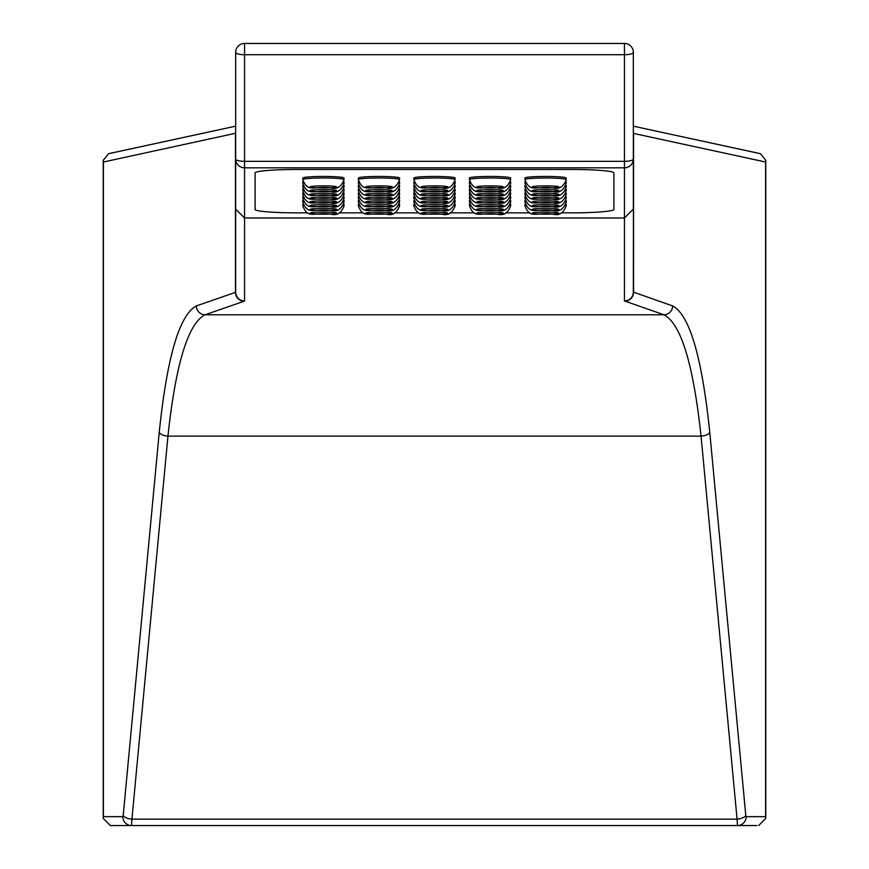 <?xml version="1.0" encoding="UTF-8"?>
<svg xmlns="http://www.w3.org/2000/svg" width="869" height="869" viewBox="0 0 869 869"><rect width="100%" height="100%" fill="white"/><g stroke="black" fill="none" stroke-linecap="round" stroke-linejoin="round"><path stroke-width="1.3" d="M672.66 305.921A8.886 8.69 109.1 0 1 663.949 314.784L624.453 300.946A8.886 8.864 0 0 0 633.338 292.082L672.66 305.921C689.617 314.98 701.989 357.126 709.767 432.371L745.787 815.383A8.886 3.737 174.6 0 1 737.075 819.141L701.055 436.129C693.277 363.926 680.905 323.474 663.949 314.784L205.051 314.784C188.095 323.474 175.723 363.926 167.945 436.129L131.925 819.141A8.886 3.737 -174.6 0 1 123.213 815.383L159.233 432.371C167.011 357.126 179.383 314.98 196.34 305.921A8.886 8.69 70.9 0 0 205.051 314.784L244.156 301.217A8.886 8.69 70.9 0 1 235.445 292.353L235.662 292.082A8.886 8.864 -0 0 0 244.547 300.946L244.156 301.217M745.787 815.383L746.189 816.664A8.886 8.712 90 0 1 737.477 825.55L737.075 819.141L131.925 819.141L131.523 825.55A8.886 8.712 -90 0 1 122.811 816.664L123.213 815.383M746.189 816.664L765.6 816.664L765.6 162.014L633.555 133.424A8.886 8.701 -77.8 0 0 633.338 131.371M624.844 301.217A8.886 8.69 -70.9 0 0 633.555 292.353L633.555 133.424L633.338 292.082M235.662 131.371A8.886 8.701 77.8 0 0 235.445 133.424L235.445 292.353L196.34 305.921M235.662 133.25L103.4 162.014L103.4 816.664L122.811 816.664M756.888 825.55L110.352 825.55L103.226 818.424L103.4 816.664M235.662 126.168L108.582 153.683L103.226 160.33L103.4 162.014M765.6 816.664L765.774 818.424L758.648 825.55M765.6 162.014L765.774 160.33L760.418 153.683L633.338 126.168M235.662 292.082L235.662 52.336A8.886 2.379 0 0 0 244.547 54.714L244.547 161.341L624.453 161.341A8.886 2.379 0 0 0 633.338 158.962L633.338 209.125L624.453 217.978L624.453 167.826A8.886 8.864 -0 0 0 633.338 158.962L633.338 52.336A8.886 8.886 0 0 0 624.453 43.45A8.886 8.875 180 0 1 633.338 52.336A8.886 2.379 0 0 1 624.453 54.714L244.547 54.714L244.547 43.45A8.886 8.875 -0 0 0 235.662 52.336A8.886 8.886 0 0 1 244.547 43.45L624.453 43.461L624.453 167.826L244.547 167.826L244.547 300.946M235.662 158.962A8.886 8.864 -0 0 0 244.547 167.826L244.547 161.341A8.886 2.379 -0 0 1 235.662 158.962M307.735 212.872L298.425 212.872A43.32 3.4 0 0 1 255.106 209.472L255.106 172.866A43.32 3.4 0 0 1 298.425 169.466L570.575 169.466A43.32 3.4 0 0 1 613.894 172.866L613.894 209.472A43.32 3.4 0 0 1 570.575 212.872L561.265 212.872M529.905 212.872L505.725 212.872M474.355 212.872L450.185 212.872M418.815 212.872L394.635 212.872M363.275 212.872L339.095 212.872M455.106 179.601L455.106 178.058A20.606 1.619 -0 0 0 434.5 176.44A20.606 1.619 -0 0 0 413.894 178.058L413.894 179.601A20.606 1.619 -0 0 1 434.5 177.993A20.606 1.619 -0 0 1 455.106 179.601C452.358 187.031 447.828 189.768 441.506 187.823C425.115 185.673 419.064 193.32 413.894 179.601M454.324 182.914A20.606 1.619 -0 0 1 455.106 183.348L455.106 181.806A20.606 1.619 -0 0 0 454.845 181.545M455.106 183.348C452.358 190.778 447.828 193.515 441.506 191.571C425.115 189.42 419.064 197.067 413.894 183.348L413.894 181.806A20.606 1.619 -0 0 1 414.155 181.545M454.324 186.661A20.606 1.619 -0 0 1 455.106 187.096L455.106 185.553A20.606 1.619 -0 0 0 454.845 185.293M455.106 187.096C452.358 194.526 447.828 197.263 441.506 195.319C425.115 193.168 419.064 200.815 413.894 187.096L413.894 185.553A20.606 1.619 -0 0 1 414.155 185.293M454.324 190.409A20.606 1.619 -0 0 1 455.106 190.843L455.106 189.301A20.606 1.619 -0 0 0 454.845 189.04M455.106 190.843C452.358 198.273 447.828 201.011 441.506 199.077C425.115 196.915 419.064 204.563 413.894 190.843L413.894 189.301A20.606 1.619 -0 0 1 414.155 189.04M454.324 194.156A20.606 1.619 -0 0 1 455.106 194.591L455.106 193.048A20.606 1.619 -0 0 0 454.845 192.788M455.106 194.591C452.358 202.021 447.828 204.758 441.506 202.825C425.115 200.663 419.064 208.31 413.894 194.591L413.894 193.048A20.606 1.619 -0 0 1 414.155 192.788M454.324 197.904A20.606 1.619 -0 0 1 455.106 198.338L455.106 196.796A20.606 1.619 -0 0 0 454.845 196.535M455.106 198.338C452.358 205.768 447.828 208.506 441.506 206.572C425.115 204.411 419.064 212.058 413.894 198.338L413.894 196.796A20.606 1.619 -0 0 1 414.155 196.535M454.324 201.651A20.606 1.619 -0 0 1 455.106 202.086L455.106 200.543A20.606 1.619 -0 0 0 454.845 200.283M455.106 202.086C452.358 209.516 447.828 212.253 441.506 210.32C425.115 208.158 419.064 215.805 413.894 202.086L413.894 200.543A20.606 1.619 -0 0 1 414.155 200.283M454.324 205.399A20.606 1.619 -0 0 1 455.106 205.834L455.106 204.291A20.606 1.619 -0 0 0 454.845 204.03M455.106 205.834C452.358 213.263 447.828 216.001 441.506 214.067C425.115 211.906 419.064 219.553 413.894 205.834L413.894 204.291A20.606 1.619 -0 0 1 414.155 204.03M399.566 179.601L399.566 178.058A20.606 1.619 -0 0 0 378.96 176.44A20.606 1.619 -0 0 0 358.354 178.058L358.354 179.601A20.606 1.619 -0 0 1 378.96 177.993A20.606 1.619 -0 0 1 399.566 179.601C396.818 187.031 392.288 189.768 385.966 187.823C369.575 185.673 363.514 193.32 358.354 179.601M344.026 179.601L344.026 178.058A20.606 1.619 -0 0 0 323.42 176.44A20.606 1.619 -0 0 0 302.814 178.058L302.814 179.601A20.606 1.619 -0 0 1 323.42 177.993A20.606 1.619 -0 0 1 344.026 179.601C341.278 187.031 336.748 189.768 330.426 187.823C314.035 185.673 307.974 193.32 302.814 179.601M398.784 182.914A20.606 1.619 -0 0 1 399.566 183.348L399.566 181.806A20.606 1.619 -0 0 0 399.305 181.545M399.566 183.348C396.818 190.778 392.288 193.515 385.966 191.571C369.575 189.42 363.514 197.067 358.354 183.348L358.354 181.806A20.606 1.619 -0 0 1 358.615 181.545M343.244 182.914A20.606 1.619 -0 0 1 344.026 183.348L344.026 181.806A20.606 1.619 -0 0 0 343.766 181.545M344.026 183.348C341.278 190.778 336.748 193.515 330.426 191.571C314.035 189.42 307.974 197.067 302.814 183.348L302.814 181.806A20.606 1.619 -0 0 1 303.075 181.545M398.784 186.661A20.606 1.619 -0 0 1 399.566 187.096L399.566 185.553A20.606 1.619 -0 0 0 399.305 185.293M399.566 187.096C396.818 194.526 392.288 197.263 385.966 195.319C369.575 193.168 363.514 200.815 358.354 187.096L358.354 185.553A20.606 1.619 -0 0 1 358.615 185.293M343.244 186.661A20.606 1.619 -0 0 1 344.026 187.096L344.026 185.553A20.606 1.619 -0 0 0 343.766 185.293M344.026 187.096C341.278 194.526 336.748 197.263 330.426 195.319C314.035 193.168 307.974 200.815 302.814 187.096L302.814 185.553A20.606 1.619 -0 0 1 303.075 185.293M398.784 190.409A20.606 1.619 -0 0 1 399.566 190.843L399.566 189.301A20.606 1.619 -0 0 0 399.305 189.04M399.566 190.843C396.818 198.273 392.288 201.011 385.966 199.077C369.575 196.915 363.514 204.563 358.354 190.843L358.354 189.301A20.606 1.619 -0 0 1 358.615 189.04M343.244 190.409A20.606 1.619 -0 0 1 344.026 190.843L344.026 189.301A20.606 1.619 -0 0 0 343.766 189.04M344.026 190.843C341.278 198.273 336.748 201.011 330.426 199.077C314.035 196.915 307.974 204.563 302.814 190.843L302.814 189.301A20.606 1.619 -0 0 1 303.075 189.04M398.784 194.156A20.606 1.619 -0 0 1 399.566 194.591L399.566 193.048A20.606 1.619 -0 0 0 399.305 192.788M399.566 194.591C396.818 202.021 392.288 204.758 385.966 202.825C369.575 200.663 363.514 208.31 358.354 194.591L358.354 193.048A20.606 1.619 -0 0 1 358.615 192.788M343.244 194.156A20.606 1.619 -0 0 1 344.026 194.591L344.026 193.048A20.606 1.619 -0 0 0 343.766 192.788M344.026 194.591C341.278 202.021 336.748 204.758 330.426 202.825C314.035 200.663 307.974 208.31 302.814 194.591L302.814 193.048A20.606 1.619 -0 0 1 303.075 192.788M398.784 197.904A20.606 1.619 -0 0 1 399.566 198.338L399.566 196.796A20.606 1.619 -0 0 0 399.305 196.535M399.566 198.338C396.818 205.768 392.288 208.506 385.966 206.572C369.575 204.411 363.514 212.058 358.354 198.338L358.354 196.796A20.606 1.619 -0 0 1 358.615 196.535M343.244 197.904A20.606 1.619 -0 0 1 344.026 198.338L344.026 196.796A20.606 1.619 -0 0 0 343.766 196.535M344.026 198.338C341.278 205.768 336.748 208.506 330.426 206.572C314.035 204.411 307.974 212.058 302.814 198.338L302.814 196.796A20.606 1.619 -0 0 1 303.075 196.535M398.784 201.651A20.606 1.619 -0 0 1 399.566 202.086L399.566 200.543A20.606 1.619 -0 0 0 399.305 200.283M399.566 202.086C396.818 209.516 392.288 212.253 385.966 210.32C369.575 208.158 363.514 215.805 358.354 202.086L358.354 200.543A20.606 1.619 -0 0 1 358.615 200.283M343.244 201.651A20.606 1.619 -0 0 1 344.026 202.086L344.026 200.543A20.606 1.619 -0 0 0 343.766 200.283M344.026 202.086C341.278 209.516 336.748 212.253 330.426 210.32C314.035 208.158 307.974 215.805 302.814 202.086L302.814 200.543A20.606 1.619 -0 0 1 303.075 200.283M398.784 205.399A20.606 1.619 -0 0 1 399.566 205.834L399.566 204.291A20.606 1.619 -0 0 0 399.305 204.03M399.566 205.834C396.818 213.263 392.288 216.001 385.966 214.067C369.575 211.906 363.514 219.553 358.354 205.834L358.354 204.291A20.606 1.619 -0 0 1 358.615 204.03M343.244 205.399A20.606 1.619 -0 0 1 344.026 205.834L344.026 204.291A20.606 1.619 -0 0 0 343.766 204.03M344.026 205.834C341.278 213.263 336.748 216.001 330.426 214.067C314.035 211.906 307.974 219.553 302.814 205.834L302.814 204.291A20.606 1.619 -0 0 1 303.075 204.03M510.646 179.601L510.646 178.058A20.606 1.619 -0 0 0 490.04 176.44A20.606 1.619 -0 0 0 469.434 178.058L469.434 179.601A20.606 1.619 -0 0 1 490.04 177.993A20.606 1.619 -0 0 1 510.646 179.601C507.909 187.031 503.368 189.768 497.046 187.823C480.655 185.673 474.604 193.32 469.434 179.601M566.186 179.601L566.186 178.058A20.606 1.619 -0 0 0 545.58 176.44A20.606 1.619 -0 0 0 524.974 178.058L524.974 179.601A20.606 1.619 -0 0 1 545.58 177.993A20.606 1.619 -0 0 1 566.186 179.601C563.449 187.031 558.908 189.768 552.586 187.823C536.195 185.673 530.144 193.32 524.974 179.601M509.864 182.914A20.606 1.619 -0 0 1 510.646 183.348L510.646 181.806A20.606 1.619 -0 0 0 510.385 181.545M510.646 183.348C507.909 190.778 503.368 193.515 497.046 191.571C480.655 189.42 474.604 197.067 469.434 183.348L469.434 181.806A20.606 1.619 -0 0 1 469.694 181.545M565.415 182.914A20.606 1.619 -0 0 1 566.186 183.348L566.186 181.806A20.606 1.619 -0 0 0 565.925 181.545M566.186 183.348C563.449 190.778 558.908 193.515 552.586 191.571C536.195 189.42 530.144 197.067 524.974 183.348L524.974 181.806A20.606 1.619 -0 0 1 525.234 181.545M509.864 186.661A20.606 1.619 -0 0 1 510.646 187.096L510.646 185.553A20.606 1.619 -0 0 0 510.385 185.293M510.646 187.096C507.909 194.526 503.368 197.263 497.046 195.319C480.655 193.168 474.604 200.815 469.434 187.096L469.434 185.553A20.606 1.619 -0 0 1 469.694 185.293M565.415 186.661A20.606 1.619 -0 0 1 566.186 187.096L566.186 185.553A20.606 1.619 -0 0 0 565.925 185.293M566.186 187.096C563.449 194.526 558.908 197.263 552.586 195.319C536.195 193.168 530.144 200.815 524.974 187.096L524.974 185.553A20.606 1.619 -0 0 1 525.234 185.293M509.864 190.409A20.606 1.619 -0 0 1 510.646 190.843L510.646 189.301A20.606 1.619 -0 0 0 510.385 189.04M510.646 190.843C507.909 198.273 503.368 201.011 497.046 199.077C480.655 196.915 474.604 204.563 469.434 190.843L469.434 189.301A20.606 1.619 -0 0 1 469.694 189.04M565.415 190.409A20.606 1.619 -0 0 1 566.186 190.843L566.186 189.301A20.606 1.619 -0 0 0 565.925 189.04M566.186 190.843C563.449 198.273 558.908 201.011 552.586 199.077C536.195 196.915 530.144 204.563 524.974 190.843L524.974 189.301A20.606 1.619 -0 0 1 525.234 189.04M509.864 194.156A20.606 1.619 -0 0 1 510.646 194.591L510.646 193.048A20.606 1.619 -0 0 0 510.385 192.788M510.646 194.591C507.909 202.021 503.368 204.758 497.046 202.825C480.655 200.663 474.604 208.31 469.434 194.591L469.434 193.048A20.606 1.619 -0 0 1 469.694 192.788M565.415 194.156A20.606 1.619 -0 0 1 566.186 194.591L566.186 193.048A20.606 1.619 -0 0 0 565.925 192.788M566.186 194.591C563.449 202.021 558.908 204.758 552.586 202.825C536.195 200.663 530.144 208.31 524.974 194.591L524.974 193.048A20.606 1.619 -0 0 1 525.234 192.788M509.864 197.904A20.606 1.619 -0 0 1 510.646 198.338L510.646 196.796A20.606 1.619 -0 0 0 510.385 196.535M510.646 198.338C507.909 205.768 503.368 208.506 497.046 206.572C480.655 204.411 474.604 212.058 469.434 198.338L469.434 196.796A20.606 1.619 -0 0 1 469.694 196.535M565.415 197.904A20.606 1.619 -0 0 1 566.186 198.338L566.186 196.796A20.606 1.619 -0 0 0 565.925 196.535M566.186 198.338C563.449 205.768 558.908 208.506 552.586 206.572C536.195 204.411 530.144 212.058 524.974 198.338L524.974 196.796A20.606 1.619 -0 0 1 525.234 196.535M509.864 201.651A20.606 1.619 -0 0 1 510.646 202.086L510.646 200.543A20.606 1.619 -0 0 0 510.385 200.283M510.646 202.086C507.909 209.516 503.368 212.253 497.046 210.32C480.655 208.158 474.604 215.805 469.434 202.086L469.434 200.543A20.606 1.619 -0 0 1 469.694 200.283M565.415 201.651A20.606 1.619 -0 0 1 566.186 202.086L566.186 200.543A20.606 1.619 -0 0 0 565.925 200.283M566.186 202.086C563.449 209.516 558.908 212.253 552.586 210.32C536.195 208.158 530.144 215.805 524.974 202.086L524.974 200.543A20.606 1.619 -0 0 1 525.234 200.283M509.864 205.399A20.606 1.619 -0 0 1 510.646 205.834L510.646 204.291A20.606 1.619 -0 0 0 510.385 204.03M510.646 205.834C507.909 213.263 503.368 216.001 497.046 214.067C480.655 211.906 474.604 219.553 469.434 205.834L469.434 204.291A20.606 1.619 -0 0 1 469.694 204.03M565.415 205.399A20.606 1.619 -0 0 1 566.186 205.834L566.186 204.291A20.606 1.619 -0 0 0 565.925 204.03M566.186 205.834C563.449 213.263 558.908 216.001 552.586 214.067C536.195 211.906 530.144 219.553 524.974 205.834L524.974 204.291A20.606 1.619 -0 0 1 525.234 204.03M709.767 432.371A8.886 3.737 174.6 0 1 701.055 436.129L167.945 436.129A8.886 3.737 -174.6 0 1 159.233 432.371M235.662 209.125L244.547 217.978L624.453 217.978L624.453 300.946M421.226 186.911A13.274 1.043 -0 0 1 434.5 185.868A13.274 1.043 -0 0 1 447.774 186.911A13.274 1.043 -0 0 1 434.5 187.954A13.274 1.043 -0 0 1 421.226 186.911M421.226 190.659A13.274 1.043 -0 0 1 434.5 189.616A13.274 1.043 -0 0 1 447.774 190.659A13.274 1.043 -0 0 1 434.5 191.701A13.274 1.043 -0 0 1 421.226 190.659M413.894 183.348A20.606 1.619 -0 0 1 414.676 182.914M421.226 194.406A13.274 1.043 -0 0 1 434.5 193.363A13.274 1.043 -0 0 1 447.774 194.406A13.274 1.043 -0 0 1 434.5 195.449A13.274 1.043 -0 0 1 421.226 194.406M413.894 187.096A20.606 1.619 -0 0 1 414.676 186.661M421.226 198.154A13.274 1.043 -0 0 1 434.5 197.111A13.274 1.043 -0 0 1 447.774 198.154A13.274 1.043 -0 0 1 434.5 199.197A13.274 1.043 -0 0 1 421.226 198.154M413.894 190.843A20.606 1.619 -0 0 1 414.676 190.409M421.226 201.901A13.274 1.043 -0 0 1 434.5 200.858A13.274 1.043 -0 0 1 447.774 201.901A13.274 1.043 -0 0 1 434.5 202.944A13.274 1.043 -0 0 1 421.226 201.901M413.894 194.591A20.606 1.619 -0 0 1 414.676 194.156M421.226 205.649A13.274 1.043 -0 0 1 434.5 204.606A13.274 1.043 -0 0 1 447.774 205.649A13.274 1.043 -0 0 1 434.5 206.692A13.274 1.043 -0 0 1 421.226 205.649M413.894 198.338A20.606 1.619 -0 0 1 414.676 197.904M421.226 209.396A13.274 1.043 -0 0 1 434.5 208.354A13.274 1.043 -0 0 1 447.774 209.396A13.274 1.043 -0 0 1 434.5 210.439A13.274 1.043 -0 0 1 421.226 209.396M413.894 202.086A20.606 1.619 -0 0 1 414.676 201.651M421.226 213.144A13.274 1.043 -0 0 1 434.5 212.101A13.274 1.043 -0 0 1 447.774 213.144A13.274 1.043 -0 0 1 434.5 214.187A13.274 1.043 -0 0 1 421.226 213.144M413.894 205.834A20.606 1.619 -0 0 1 414.676 205.399M365.686 186.911A13.274 1.043 -0 0 1 378.96 185.868A13.274 1.043 -0 0 1 392.234 186.911A13.274 1.043 -0 0 1 378.96 187.954A13.274 1.043 -0 0 1 365.686 186.911M310.146 186.911A13.274 1.043 -0 0 1 323.42 185.868A13.274 1.043 -0 0 1 336.694 186.911A13.274 1.043 -0 0 1 323.42 187.954A13.274 1.043 -0 0 1 310.146 186.911M365.686 190.659A13.274 1.043 -0 0 1 378.96 189.616A13.274 1.043 -0 0 1 392.234 190.659A13.274 1.043 -0 0 1 378.96 191.701A13.274 1.043 -0 0 1 365.686 190.659M358.354 183.348A20.606 1.619 -0 0 1 359.136 182.914M310.146 190.659A13.274 1.043 -0 0 1 323.42 189.616A13.274 1.043 -0 0 1 336.694 190.659A13.274 1.043 -0 0 1 323.42 191.701A13.274 1.043 -0 0 1 310.146 190.659M302.814 183.348A20.606 1.619 -0 0 1 303.585 182.914M365.686 194.406A13.274 1.043 -0 0 1 378.96 193.363A13.274 1.043 -0 0 1 392.234 194.406A13.274 1.043 -0 0 1 378.96 195.449A13.274 1.043 -0 0 1 365.686 194.406M358.354 187.096A20.606 1.619 -0 0 1 359.136 186.661M310.146 194.406A13.274 1.043 -0 0 1 323.42 193.363A13.274 1.043 -0 0 1 336.694 194.406A13.274 1.043 -0 0 1 323.42 195.449A13.274 1.043 -0 0 1 310.146 194.406M302.814 187.096A20.606 1.619 -0 0 1 303.585 186.661M365.686 198.154A13.274 1.043 -0 0 1 378.96 197.111A13.274 1.043 -0 0 1 392.234 198.154A13.274 1.043 -0 0 1 378.96 199.197A13.274 1.043 -0 0 1 365.686 198.154M358.354 190.843A20.606 1.619 -0 0 1 359.136 190.409M310.146 198.154A13.274 1.043 -0 0 1 323.42 197.111A13.274 1.043 -0 0 1 336.694 198.154A13.274 1.043 -0 0 1 323.42 199.197A13.274 1.043 -0 0 1 310.146 198.154M302.814 190.843A20.606 1.619 -0 0 1 303.585 190.409M365.686 201.901A13.274 1.043 -0 0 1 378.96 200.858A13.274 1.043 -0 0 1 392.234 201.901A13.274 1.043 -0 0 1 378.96 202.944A13.274 1.043 -0 0 1 365.686 201.901M358.354 194.591A20.606 1.619 -0 0 1 359.136 194.156M310.146 201.901A13.274 1.043 -0 0 1 323.42 200.858A13.274 1.043 -0 0 1 336.694 201.901A13.274 1.043 -0 0 1 323.42 202.944A13.274 1.043 -0 0 1 310.146 201.901M302.814 194.591A20.606 1.619 -0 0 1 303.585 194.156M365.686 205.649A13.274 1.043 -0 0 1 378.96 204.606A13.274 1.043 -0 0 1 392.234 205.649A13.274 1.043 -0 0 1 378.96 206.692A13.274 1.043 -0 0 1 365.686 205.649M358.354 198.338A20.606 1.619 -0 0 1 359.136 197.904M310.146 205.649A13.274 1.043 -0 0 1 323.42 204.606A13.274 1.043 -0 0 1 336.694 205.649A13.274 1.043 -0 0 1 323.42 206.692A13.274 1.043 -0 0 1 310.146 205.649M302.814 198.338A20.606 1.619 -0 0 1 303.585 197.904M365.686 209.396A13.274 1.043 -0 0 1 378.96 208.354A13.274 1.043 -0 0 1 392.234 209.396A13.274 1.043 -0 0 1 378.96 210.439A13.274 1.043 -0 0 1 365.686 209.396M358.354 202.086A20.606 1.619 -0 0 1 359.136 201.651M310.146 209.396A13.274 1.043 -0 0 1 323.42 208.354A13.274 1.043 -0 0 1 336.694 209.396A13.274 1.043 -0 0 1 323.42 210.439A13.274 1.043 -0 0 1 310.146 209.396M302.814 202.086A20.606 1.619 -0 0 1 303.585 201.651M365.686 213.144A13.274 1.043 -0 0 1 378.96 212.101A13.274 1.043 -0 0 1 392.234 213.144A13.274 1.043 -0 0 1 378.96 214.187A13.274 1.043 -0 0 1 365.686 213.144M358.354 205.834A20.606 1.619 -0 0 1 359.136 205.399M310.146 213.144A13.274 1.043 -0 0 1 323.42 212.101A13.274 1.043 -0 0 1 336.694 213.144A13.274 1.043 -0 0 1 323.42 214.187A13.274 1.043 -0 0 1 310.146 213.144M302.814 205.834A20.606 1.619 -0 0 1 303.585 205.399M476.766 186.911A13.274 1.043 -0 0 1 490.04 185.868A13.274 1.043 -0 0 1 503.314 186.911A13.274 1.043 -0 0 1 490.04 187.954A13.274 1.043 -0 0 1 476.766 186.911M532.306 186.911A13.274 1.043 -0 0 1 545.58 185.868A13.274 1.043 -0 0 1 558.854 186.911A13.274 1.043 -0 0 1 545.58 187.954A13.274 1.043 -0 0 1 532.306 186.911M476.766 190.659A13.274 1.043 -0 0 1 490.04 189.616A13.274 1.043 -0 0 1 503.314 190.659A13.274 1.043 -0 0 1 490.04 191.701A13.274 1.043 -0 0 1 476.766 190.659M469.434 183.348A20.606 1.619 -0 0 1 470.216 182.914M532.306 190.659A13.274 1.043 -0 0 1 545.58 189.616A13.274 1.043 -0 0 1 558.854 190.659A13.274 1.043 -0 0 1 545.58 191.701A13.274 1.043 -0 0 1 532.306 190.659M524.974 183.348A20.606 1.619 -0 0 1 525.756 182.914M476.766 194.406A13.274 1.043 -0 0 1 490.04 193.363A13.274 1.043 -0 0 1 503.314 194.406A13.274 1.043 -0 0 1 490.04 195.449A13.274 1.043 -0 0 1 476.766 194.406M469.434 187.096A20.606 1.619 -0 0 1 470.216 186.661M532.306 194.406A13.274 1.043 -0 0 1 545.58 193.363A13.274 1.043 -0 0 1 558.854 194.406A13.274 1.043 -0 0 1 545.58 195.449A13.274 1.043 -0 0 1 532.306 194.406M524.974 187.096A20.606 1.619 -0 0 1 525.756 186.661M476.766 198.154A13.274 1.043 -0 0 1 490.04 197.111A13.274 1.043 -0 0 1 503.314 198.154A13.274 1.043 -0 0 1 490.04 199.197A13.274 1.043 -0 0 1 476.766 198.154M469.434 190.843A20.606 1.619 -0 0 1 470.216 190.409M532.306 198.154A13.274 1.043 -0 0 1 545.58 197.111A13.274 1.043 -0 0 1 558.854 198.154A13.274 1.043 -0 0 1 545.58 199.197A13.274 1.043 -0 0 1 532.306 198.154M524.974 190.843A20.606 1.619 -0 0 1 525.756 190.409M476.766 201.901A13.274 1.043 -0 0 1 490.04 200.858A13.274 1.043 -0 0 1 503.314 201.901A13.274 1.043 -0 0 1 490.04 202.944A13.274 1.043 -0 0 1 476.766 201.901M469.434 194.591A20.606 1.619 -0 0 1 470.216 194.156M532.306 201.901A13.274 1.043 -0 0 1 545.58 200.858A13.274 1.043 -0 0 1 558.854 201.901A13.274 1.043 -0 0 1 545.58 202.944A13.274 1.043 -0 0 1 532.306 201.901M524.974 194.591A20.606 1.619 -0 0 1 525.756 194.156M476.766 205.649A13.274 1.043 -0 0 1 490.04 204.606A13.274 1.043 -0 0 1 503.314 205.649A13.274 1.043 -0 0 1 490.04 206.692A13.274 1.043 -0 0 1 476.766 205.649M469.434 198.338A20.606 1.619 -0 0 1 470.216 197.904M532.306 205.649A13.274 1.043 -0 0 1 545.58 204.606A13.274 1.043 -0 0 1 558.854 205.649A13.274 1.043 -0 0 1 545.58 206.692A13.274 1.043 -0 0 1 532.306 205.649M524.974 198.338A20.606 1.619 -0 0 1 525.756 197.904M476.766 209.396A13.274 1.043 -0 0 1 490.04 208.354A13.274 1.043 -0 0 1 503.314 209.396A13.274 1.043 -0 0 1 490.04 210.439A13.274 1.043 -0 0 1 476.766 209.396M469.434 202.086A20.606 1.619 -0 0 1 470.216 201.651M532.306 209.396A13.274 1.043 -0 0 1 545.58 208.354A13.274 1.043 -0 0 1 558.854 209.396A13.274 1.043 -0 0 1 545.58 210.439A13.274 1.043 -0 0 1 532.306 209.396M524.974 202.086A20.606 1.619 -0 0 1 525.756 201.651M476.766 213.144A13.274 1.043 -0 0 1 490.04 212.101A13.274 1.043 -0 0 1 503.314 213.144A13.274 1.043 -0 0 1 490.04 214.187A13.274 1.043 -0 0 1 476.766 213.144M469.434 205.834A20.606 1.619 -0 0 1 470.216 205.399M532.306 213.144A13.274 1.043 -0 0 1 545.58 212.101A13.274 1.043 -0 0 1 558.854 213.144A13.274 1.043 -0 0 1 545.58 214.187A13.274 1.043 -0 0 1 532.306 213.144M524.974 205.834A20.606 1.619 -0 0 1 525.756 205.399M103.226 818.424L103.226 160.33M765.774 818.424L765.774 160.33M244.547 43.45L624.453 43.45"/></g></svg>
